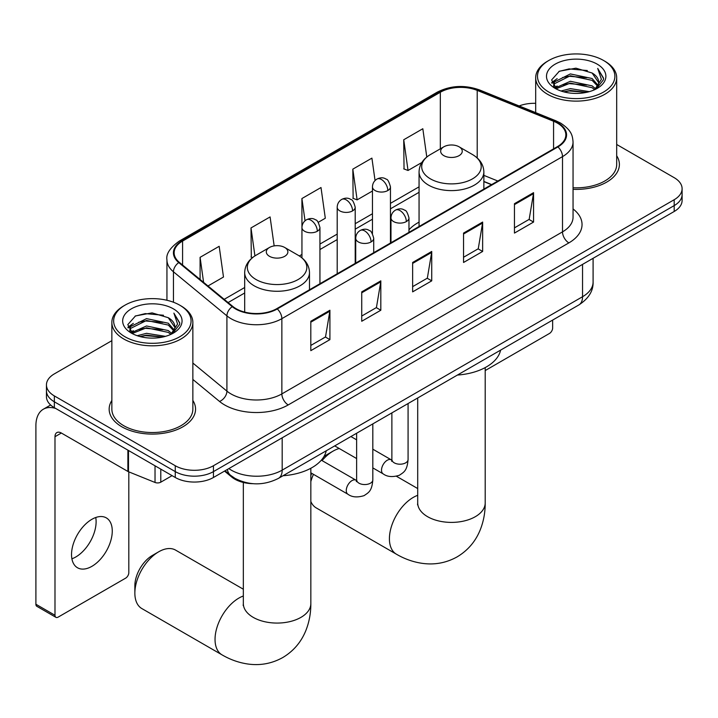 <?xml version="1.0" encoding="UTF-8"?>
<svg xmlns="http://www.w3.org/2000/svg" width="718" height="718" viewBox="0 0 718 718"><rect width="100%" height="100%" fill="white"/><g stroke="black" fill="none" stroke-linecap="round" stroke-linejoin="round"><path stroke-width="1.08" d="M419.061 222.131A47.702 27.535 0 0 0 408.973 229.823M491.471 184.706L483.86 181.618M252.996 483.69A26.997 15.59 180 0 1 231.752 477.057L224.528 471.089M111.855 340.673L54.353 373.881A26.997 15.59 0 0 0 46.446 384.902L46.446 396.659A26.997 15.59 0 0 0 54.353 407.68L175.264 477.488A26.997 15.59 0 0 0 213.452 477.488L674.193 211.478A26.997 15.59 0 0 0 682.1 200.457L682.1 194.578A26.997 15.59 0 0 1 674.193 205.599A26.997 15.59 0 0 0 682.1 194.578L682.1 188.699A26.997 15.59 0 0 0 674.193 177.678L616.69 144.48M46.446 384.902A26.997 15.59 0 0 0 54.353 395.923L175.264 465.731A26.997 15.59 0 0 0 213.452 465.731L213.452 471.609L674.193 205.599L213.452 471.609A26.997 15.59 0 0 1 175.264 471.609A26.997 15.59 0 0 0 213.452 471.609L213.452 477.488M54.353 395.923L54.353 401.802L175.264 471.609L54.353 401.802A26.997 15.59 0 0 1 46.446 390.78A26.997 15.59 0 0 0 54.353 401.802L54.353 407.68M111.855 400.464A43.197 24.942 0 0 0 109.163 409.143A43.197 24.942 0 0 0 121.809 426.779A43.197 24.942 0 0 0 168.892 432.191A43.197 24.942 0 0 0 195.556 409.143A43.197 24.942 0 0 0 192.855 400.464A43.197 24.942 0 0 1 195.556 409.143A43.197 24.942 0 0 1 168.892 432.191A43.197 24.942 0 0 1 121.809 426.779A43.197 24.942 0 0 1 109.163 409.143A43.197 24.942 0 0 1 111.855 400.464M557.419 123.119A28.801 16.631 180 0 1 565.847 134.876A28.801 16.631 180 0 1 557.419 146.634L276.771 308.659A28.801 16.631 180 0 1 232.811 306.442L179.347 262.357A28.801 16.631 180 0 1 174.142 252.817A28.801 16.631 180 0 1 182.578 241.06L440.331 92.245A28.801 16.631 180 0 1 477.21 90.387L553.569 121.252A28.801 16.631 180 0 1 557.419 123.119M557.922 122.823A29.519 17.044 0 0 0 553.982 120.911L477.623 90.046A29.519 17.044 0 0 0 439.82 91.958L182.067 240.763A29.519 17.044 0 0 0 178.764 262.591L232.228 306.676A29.519 17.044 0 0 0 277.283 308.955L557.922 146.921A29.519 17.044 0 0 0 557.922 122.823M310.813 321.26L310.813 350.653L329.912 339.632L329.912 310.239L310.813 321.26M310.813 345.439L325.523 336.948L329.831 311.217A7.198 4.155 -120 0 0 329.912 310.239M325.389 337.029L329.912 339.632M361.728 291.867L361.728 321.26L380.818 310.239L380.818 280.846L361.728 291.867M361.728 316.046L376.429 307.555L380.746 281.824A7.198 4.155 -120 0 0 380.818 280.846M376.304 307.636L380.818 310.239M514.456 203.688L514.456 233.081L533.555 222.059L533.555 192.666L514.456 203.688M514.456 227.866L529.166 219.376L533.474 193.645A7.198 4.155 -120 0 0 533.555 192.666M529.031 219.457L533.555 222.059M463.55 233.081L463.55 262.474L482.64 251.453L482.64 222.059L463.55 233.081M463.55 257.259L478.251 248.769L482.568 223.038A7.198 4.155 -120 0 0 482.64 222.059M478.125 248.85L482.64 251.453M412.635 262.474L412.635 291.867L431.733 280.846L431.733 251.453L412.635 262.474M412.635 286.653L427.345 278.162L431.653 252.431A7.198 4.155 -120 0 0 431.733 251.453M427.21 278.243L431.733 280.846M573.054 189.328A43.197 24.942 0 0 0 619.392 164.449A43.197 24.942 0 0 0 616.69 155.77A43.197 24.942 0 0 1 619.392 164.449A43.197 24.942 0 0 1 573.054 189.328M213.452 465.731L674.193 199.721A26.997 15.59 0 0 0 682.1 188.699M535.691 103.329A26.997 15.59 0 0 0 519.141 105.95M207.987 285.97L223.486 277.022L219.178 246.31L200.089 257.331L200.089 279.455M375.056 180.532L371.906 158.131L352.816 169.152L353.13 198.365M426.788 157.027L422.821 128.737L403.731 139.759L404.037 168.972M274.159 245.897L270.085 216.917L250.995 227.938L251.309 257.152M318.245 222.311L325.308 218.236L321 187.524L301.91 198.545L301.946 227.92M301.91 198.545L305.033 220.785M352.816 169.152L357.124 199.864L372.454 191.015M357.124 199.864L352.816 198.258M403.731 139.759L408.039 170.471L421.843 162.501M408.039 170.471L403.731 168.865M252.53 257.609L250.995 257.044M250.995 227.938L254.926 255.904M200.089 257.331L203.598 282.345M485.206 370.56L549.458 333.466A4.496 2.594 120 0 0 552.645 327.955L552.645 320.075M548.821 92.066A38.7 22.339 0 0 0 603.551 92.066A38.7 22.339 0 0 0 603.551 60.474L604.825 61.209A40.495 23.38 0 0 1 616.69 77.741A40.495 23.38 0 0 1 591.686 99.344A40.495 23.38 0 0 1 547.556 94.273A40.495 23.38 0 0 1 535.691 77.741A40.495 23.38 0 0 1 547.556 61.209L548.821 60.474A38.7 22.339 0 0 0 548.821 92.066M573.054 187.766A40.495 23.38 0 0 0 616.69 164.449L616.69 77.741M561.027 91.015L570.37 88.619L589.298 91.653M563.702 91.832L570.37 90.459L586.534 92.344L569.105 90.962L563.89 91.877M555.229 87.991L570.37 81.278L592.099 85.864L595.599 88.763M556.136 88.781L570.37 83.108L592.099 87.695L594.63 89.633M553.955 86.761L553.686 84.948L554.458 81.888L570.37 73.927L592.099 78.513L598.049 85.263M553.757 85.873L554.458 83.719L570.37 75.758L592.099 80.353L597.618 86.142M594.396 89.822A22.5 12.987 0 0 0 598.686 82.184A22.5 12.987 0 0 0 592.099 73.003L598.677 82.633M597.188 64.144A29.698 17.151 0 0 0 555.256 64.108A29.698 17.151 0 0 0 555.059 88.323A29.698 17.151 0 0 0 555.185 88.395A29.698 17.151 0 0 0 597.322 88.323A29.698 17.151 0 0 0 597.188 64.144M592.099 73.003L575.935 68.174L559.322 71.235L551.621 79.931L556.728 89.212M596.236 88.924L603.416 79.815L603.56 78.181L597.717 68.425L601.397 79.357L594.63 89.714M604.825 61.209L603.551 60.474A38.7 22.339 0 0 0 548.821 60.474M597.717 68.425L603.551 78.549M558.936 71.423L569.105 68.91L587.333 70.543M551.909 83.243L555.229 80.64M562.544 77.535L569.105 76.261L586.687 77.706M562.544 84.886L569.105 83.611L586.687 85.056M551.72 82.525L557.168 78.648M554.619 87.461L557.168 85.998M310.84 475.693A24.753 14.288 -60 0 1 311.702 473.315M323.863 456.711A24.753 14.288 -60 0 1 326.726 454.781L333.089 451.11A33.746 19.485 120 0 0 322.068 460.597M313.461 474.329A33.746 19.485 120 0 0 310.84 481.563M310.84 501.469A33.746 19.485 120 0 0 316.216 507.895L396.399 554.188A33.746 19.485 -60 0 1 391.229 527.147A33.746 19.485 -60 0 1 413.272 497.403A33.746 19.485 -60 0 1 417.705 495.321M443.823 155.635A10.797 6.238 0 0 0 459.098 155.635A10.797 6.238 0 0 0 459.098 146.813L472.507 154.558A29.761 17.187 0 0 1 472.507 178.854A29.761 17.187 0 0 1 430.414 178.854A29.761 17.187 0 0 1 430.414 154.558C423.081 158.911 419.294 164.691 419.061 171.907A32.4 18.704 0 0 0 428.547 185.127A32.4 18.704 0 0 0 463.855 189.184A32.4 18.704 0 0 0 483.86 171.907C483.618 164.691 479.83 158.911 472.507 154.558L459.098 146.813A10.797 6.238 0 0 0 443.823 146.813A10.797 6.238 0 0 0 443.823 155.635M457.411 375.056A49.497 28.576 0 0 0 500.599 350.124M339.219 448.499A33.746 19.485 120 0 0 333.089 451.11L326.726 454.781M134.858 593.113L134.858 585.771A24.753 14.288 -60 0 1 152.36 555.454L158.723 551.783A33.746 19.485 120 0 0 134.858 593.113A33.746 19.485 120 0 0 141.85 608.568L222.033 654.861A33.746 19.485 -60 0 1 216.854 627.819A33.746 19.485 -60 0 1 238.906 598.076A33.746 19.485 -60 0 1 243.339 595.994M269.456 256.299A10.797 6.238 0 0 0 284.723 256.299A10.797 6.238 0 0 0 284.723 247.486L298.132 255.231A29.761 17.187 0 0 1 298.132 279.526A29.761 17.187 0 0 1 256.039 279.526A29.761 17.187 0 0 1 256.039 255.231C248.715 259.584 244.928 265.364 244.685 272.571A32.4 18.704 0 0 0 254.181 285.8A32.4 18.704 0 0 0 289.489 289.857A32.4 18.704 0 0 0 309.485 272.571C309.252 265.364 305.464 259.584 298.132 255.231L284.723 247.486A10.797 6.238 0 0 0 269.456 247.486A10.797 6.238 0 0 0 269.456 256.299M283.036 475.729A49.497 28.576 0 0 0 326.232 450.796M243.339 589.218L175.596 550.114A33.746 19.485 120 0 0 158.723 551.783L152.36 555.454M95.745 517.499A28.801 16.631 -60 0 1 75.749 557.006A28.801 16.631 -60 0 1 71.908 558.801M91.904 566.331A28.801 16.631 120 0 0 110.716 540.95A28.801 16.631 120 0 0 106.3 517.875A28.801 16.631 120 0 0 91.904 519.302A28.801 16.631 120 0 0 73.083 544.675A28.801 16.631 120 0 0 77.499 567.759A28.801 16.631 120 0 0 91.904 566.331M160.787 469.123L160.787 482.173L172.087 475.648M55.699 408.452A35.999 20.786 -120 0 0 43.358 409.206A35.999 20.786 -120 0 0 35.9 425.684L35.9 604.251L54.99 615.272L54.99 436.706A9.002 5.197 60 0 1 56.857 432.586A9.002 5.197 60 0 1 61.353 433.026L127.894 471.448L127.894 450.141M54.99 615.272A4.496 2.594 120 0 0 55.923 617.327L36.833 606.306A4.496 2.594 -60 0 1 35.9 604.251M55.923 617.327A4.496 2.594 120 0 0 58.176 617.103L125.632 578.161A4.496 2.594 120 0 0 128.809 572.65L128.809 471.87M160.787 482.173A4.496 2.594 180 0 1 155.025 482.46L128.495 471.735A4.496 2.594 180 0 1 127.894 471.448M124.995 336.769A38.7 22.339 0 0 0 179.724 336.769A38.7 22.339 0 0 0 179.724 305.168L180.999 305.904A40.495 23.38 0 0 1 192.855 322.436A40.495 23.38 0 0 1 167.859 344.039A40.495 23.38 0 0 1 123.72 338.968A40.495 23.38 0 0 1 111.855 322.436A40.495 23.38 0 0 1 123.72 305.904L124.995 305.168A38.7 22.339 0 0 0 124.995 336.769M111.855 322.436L111.855 409.143A40.495 23.38 0 0 0 123.72 425.684A40.495 23.38 0 0 0 167.859 430.746A40.495 23.38 0 0 0 192.855 409.143L192.855 322.436M137.201 335.71L146.535 333.323L165.472 336.356M139.866 336.527L146.535 335.153L162.699 337.038M131.367 332.703L146.535 325.972L168.263 330.558L171.764 333.457M132.3 333.475L146.535 327.812L168.263 332.398L170.794 334.328M130.129 331.456L129.859 329.652L130.622 326.582L146.535 318.621L168.263 323.208L174.214 329.957M129.931 330.567L130.622 328.422L146.535 320.461L168.263 325.048L173.792 330.836M170.57 334.516A22.5 12.987 0 0 0 174.86 326.878A22.5 12.987 0 0 0 168.263 317.697L174.842 327.327M173.361 308.839A29.698 17.151 0 0 0 131.421 308.803A29.698 17.151 0 0 0 131.232 333.017A29.698 17.151 0 0 0 131.358 333.089A29.698 17.151 0 0 0 173.487 333.017A29.698 17.151 0 0 0 173.361 308.839M168.263 317.697L152.099 312.877L135.487 315.929L127.786 324.635L132.893 333.906M172.41 333.619L179.581 324.509L179.724 322.885L173.891 313.12L177.57 324.051L170.803 334.409M180.999 305.904L179.724 305.168A38.7 22.339 0 0 0 124.995 305.168M173.891 313.12L179.724 323.253M135.101 316.117L145.278 313.613L163.498 315.247M128.082 327.946L131.403 325.335M138.709 322.229L145.278 320.955L162.851 322.4M138.709 329.58L145.278 328.305L162.851 329.75M140.055 336.571L145.278 335.656L162.681 337.047M127.894 327.22L133.342 323.351M130.784 332.165L133.342 330.693M231.752 476.249L231.752 477.057M228.854 468.594A35.999 20.786 0 0 0 231.268 470.137A35.999 20.786 0 0 0 282.183 470.137L582.549 296.722A35.999 20.786 0 0 0 593.095 282.021C593.364 290.961 588.598 298.598 578.825 304.962L278.449 478.376A18.004 10.393 60 0 0 282.183 470.137L282.183 437.809M582.549 264.386L582.549 296.722A18.004 10.393 60 0 1 578.825 304.962M227.391 469.437A18.004 12.035 129.5 0 0 230.532 475.289L225.066 470.784M674.193 211.478L674.193 199.721M175.264 477.488L175.264 465.731M573.054 208.938A45.001 25.983 180 0 1 568.871 242.89L288.223 404.925A9.002 5.197 60 0 1 281.86 393.904L562.508 231.869A35.999 20.786 0 0 0 573.054 217.177L573.054 141.931A35.999 20.786 180 0 1 562.508 156.623A9.002 5.197 -120 0 0 557.922 146.921M288.223 404.925A45.001 25.983 180 0 1 224.59 404.925A45.001 25.983 180 0 1 219.546 401.452L192.855 379.445M232.228 306.676A9.002 6.022 129.5 0 0 226.915 315.875L226.915 391.122A35.999 20.786 0 0 0 230.954 393.904A35.999 20.786 0 0 0 281.86 393.904L281.86 318.657A35.999 20.786 180 0 1 226.915 315.875L173.451 271.79A35.999 20.786 180 0 1 166.944 259.871L166.944 300.268M573.054 141.931C572.47 135.747 571.896 130.595 560.641 123.11L555.911 120.812A9.002 4.218 112 0 0 553.982 120.911M555.911 120.812L479.552 89.947C464.645 84.67 450.5 85.433 437.1 92.245A9.002 5.197 60 0 1 439.82 91.958M182.067 240.763A9.002 5.197 -120 0 0 179.347 241.06C170.004 247.773 165.876 254.046 166.944 259.871M178.764 262.591A9.002 6.022 129.5 0 0 173.451 271.79L173.451 302.233M479.552 89.947A9.002 4.218 112 0 0 477.623 90.046M277.283 308.955A9.002 5.197 60 0 1 281.86 318.657L562.508 156.623L562.508 231.869A9.002 5.197 60 0 0 568.871 242.89M192.855 363.039L226.915 391.122A9.002 6.022 -50.5 0 1 219.546 401.452M182.578 241.06L182.578 265.014M553.569 121.252L553.569 148.85M477.21 90.387L477.21 157.951M497.843 181.026L483.86 175.371M440.331 92.245L440.331 148.832M419.061 186.833L390.457 203.347M372.454 213.74L355.204 223.702M337.2 234.095L319.941 244.057M301.946 254.45L299.334 255.958M244.685 287.505L224.196 299.334M412.635 263.407L431.653 252.431M463.55 234.014L482.568 223.038M514.456 204.621L533.474 193.645M361.728 292.8L380.746 281.824M310.813 322.194L329.831 311.217M485.206 367.598L485.206 502.914A33.746 19.485 180 0 1 475.325 516.691A33.746 19.485 180 0 1 427.596 516.691A33.746 19.485 180 0 1 417.705 502.914L417.553 504.844M310.84 468.262L310.84 603.587A33.746 19.485 180 0 1 300.95 617.363A33.746 19.485 180 0 1 253.221 617.363A33.746 19.485 180 0 1 243.339 603.587L243.187 605.516M406.334 221.584A9.002 5.197 0 0 0 408.973 217.913C407.546 212.707 406.128 210.15 404.701 210.248C402.098 208.417 399.02 208.373 395.474 210.114A9.002 5.197 60 0 1 399.971 210.562A9.002 5.197 -120 0 1 406.334 221.584A9.002 5.197 0 0 1 393.608 221.584A9.002 5.197 0 0 1 390.978 217.913C391.113 214.494 392.611 211.9 395.474 210.114M372.821 467.894L383.197 473.889A8.095 4.676 -60 0 1 381.958 467.391A8.095 4.676 -60 0 1 387.244 460.256A8.095 4.676 -60 0 1 387.603 460.058A8.095 4.676 -60 0 1 391.301 459.852L372.821 449.19M392.342 460.669L391.615 461.27L391.875 459.52A8.095 4.676 -0 0 0 394.245 462.832A8.095 4.676 -0 0 0 405.329 463.029A8.095 4.676 -0 0 0 408.075 459.52C407.151 470.945 403.857 472.166 399.334 475.28C392.566 477.344 387.19 476.878 383.197 473.889M371.08 241.939A9.002 5.197 0 0 0 373.719 238.259C372.292 233.063 370.865 230.505 369.447 230.604C366.844 228.773 363.766 228.728 360.221 230.469A9.002 5.197 60 0 1 364.717 230.918A9.002 5.197 -120 0 1 371.08 241.939A9.002 5.197 0 0 1 358.354 241.939A9.002 5.197 0 0 1 355.715 238.259C355.859 234.849 357.358 232.255 360.221 230.469M310.84 472.821L347.943 494.244A8.095 4.676 -60 0 1 346.704 487.746A8.095 4.676 -60 0 1 351.991 480.611A8.095 4.676 -60 0 1 352.35 480.414A8.095 4.676 -60 0 1 356.038 480.207L321.332 460.175M357.079 481.024L356.361 481.625L356.622 479.875A8.095 4.676 -0 0 0 358.991 483.187A8.095 4.676 -0 0 0 370.075 483.385A8.095 4.676 -0 0 0 372.821 479.875C371.897 491.3 368.603 492.521 364.08 495.635C357.313 497.7 351.928 497.233 347.943 494.244M387.819 190.539A9.002 5.197 0 0 0 390.457 186.859C389.03 181.663 387.603 179.105 386.185 179.204C383.583 177.373 380.504 177.328 376.959 179.069A9.002 5.197 60 0 1 381.455 179.518A9.002 5.197 -120 0 1 387.819 190.539A9.002 5.197 0 0 1 375.092 190.539A9.002 5.197 0 0 1 372.454 186.859C372.588 183.449 374.087 180.855 376.959 179.069M352.565 210.895A9.002 5.197 0 0 0 355.204 207.215C353.777 202.009 352.35 199.46 350.931 199.559C348.32 197.728 345.25 197.674 341.696 199.424A9.002 5.197 60 0 1 346.202 199.864A9.002 5.197 -120 0 1 352.565 210.895A9.002 5.197 0 0 1 339.838 210.895A9.002 5.197 0 0 1 337.2 207.215C337.334 203.804 338.833 201.211 341.696 199.424M317.311 231.25A9.002 5.197 0 0 0 319.941 227.57C318.514 222.365 317.096 219.816 315.678 219.914C313.066 218.075 309.988 218.03 306.442 219.78A9.002 5.197 60 0 1 310.948 220.22A9.002 5.197 -120 0 1 317.311 231.25A9.002 5.197 0 0 1 304.585 231.25A9.002 5.197 0 0 1 301.946 227.57C302.081 224.16 303.579 221.566 306.442 219.78M54.99 436.706L61.353 433.026M128.495 450.482L128.495 471.735M155.025 482.46L155.025 465.803M278.449 478.376C263.964 485.655 249.478 485.655 235.001 478.376L230.532 475.289M593.095 282.021L593.095 258.3M437.1 92.245L179.347 241.06M419.061 192.307L390.457 208.821M372.454 219.214L355.204 229.177M337.2 239.57L319.941 249.532M244.685 292.98L228.109 302.556M491.668 184.589L483.86 181.43M553.686 86.447L553.686 84.948M535.691 112.636L535.691 77.741M485.206 502.914C485.26 512.535 483.546 521.636 480.082 530.216C475.37 541.659 467.723 550.535 457.151 556.863C446.39 562.858 434.875 565.039 422.615 563.397C413.442 562.113 404.701 559.044 396.399 554.188M483.86 189.103L483.86 171.907M419.061 226.511L419.061 171.907M443.823 146.813L430.414 154.558M417.705 488.554L396.48 476.294M417.705 397.978L417.705 502.914M310.84 603.587C310.885 613.199 309.18 622.3 305.715 630.889C300.995 642.332 293.357 651.208 282.784 657.535C272.014 663.531 260.508 665.703 248.249 664.069C239.076 662.786 230.334 659.707 222.033 654.861M309.485 289.767L309.485 272.571M244.685 312.088L244.685 272.571M269.456 247.486L256.039 255.231M243.339 482.469L243.339 603.587M391.849 460.148L391.301 459.852M408.075 403.543L408.075 459.52M408.973 232.336L408.973 217.913M356.622 458.542L334.714 445.896M391.875 412.895L391.875 459.52M390.978 242.72L390.978 217.913M356.622 439.838L350.914 436.544M356.595 480.504L356.038 480.207M372.821 423.898L372.821 479.875M373.719 252.691L373.719 238.259M356.622 433.25L356.622 479.875M355.715 263.075L355.715 238.259M390.457 243.025L390.457 186.859M372.454 233.664L372.454 186.859M355.204 263.38L355.204 207.215M337.2 273.773L337.2 207.215M319.941 283.736L319.941 227.57M301.946 257.852L301.946 227.57M43.358 409.206L50.637 404.997M129.859 331.142L129.859 329.652"/></g></svg>

